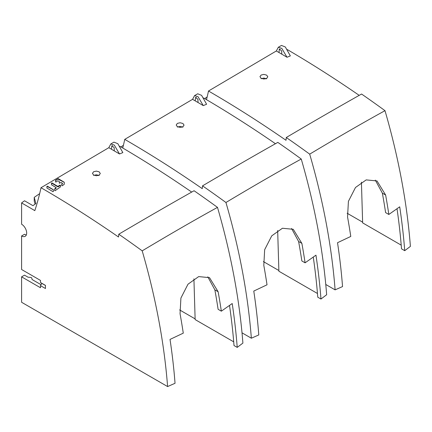 <?xml version="1.0" encoding="UTF-8"?>
<svg xmlns="http://www.w3.org/2000/svg" width="432" height="432" viewBox="0 0 432 432"><rect width="100%" height="100%" fill="white"/><g stroke="black" fill="none" stroke-linecap="round" stroke-linejoin="round"><path stroke-width="0.65" d="M325.766 284.472L335.102 289.861A527.483 304.544 -120 0 0 309.695 154.143A1122.352 647.995 -120 0 0 286.27 137.506L286.016 140.303A1118.729 645.899 -120 0 0 208.499 91.012A343.661 198.412 60 0 1 206.491 99.652M286.27 137.506C314.296 120.982 339.395 106.493 361.568 94.03A1122.352 647.995 60 0 1 384.993 110.668A527.483 304.544 60 0 1 410.4 246.386L404.719 250.684A528.725 305.262 -120 0 0 399.708 206.82L388.843 214.466A530.383 306.218 -120 0 0 385.625 195.021L377.006 180.943L366.185 179.896L355.493 187.493L348.413 201.344L347.555 217.004A530.383 306.218 60 0 1 350.779 236.444L337.527 242.714A528.725 305.262 60 0 1 342.544 286.578L335.102 289.861M384.993 110.668C362.561 123.023 337.462 137.511 309.695 154.143M287.345 49.599A1118.729 645.899 60 0 1 359.197 95.364M204.703 98.604L207.16 96.935M278.953 52.51L281.788 54.173L281.675 50.971L279.445 49.027L278.959 52.51L276.323 50.976L208.499 91.012M289.699 56.171L290.347 55.906L285.341 46.991L281.47 45.436L278.327 47.25L281.783 48.368L287.005 57.251L289.699 56.171M281.794 54.167L287.005 57.251M266.657 78.392L263.898 79.04L261.112 78.327L259.961 76.669L261.112 75.038L263.871 74.401L266.657 75.125L267.802 76.777L266.657 78.392M276.323 50.976L278.327 47.25M279.121 49.486L280.006 48.973M401.215 245.144L362.642 222.874L361.422 182.153M347.112 213.214L362.621 222.167M265.502 78.851L266.144 78.532M388.843 214.466L385.609 212.598A525.884 303.62 60 0 0 382.358 193.136L375.311 180.122M397.024 208.775A524.205 302.654 60 0 1 401.512 248.827L404.719 250.684M266.657 78.791L263.871 78.068L261.112 78.705M242.017 332.824L251.348 338.213A527.483 304.544 -120 0 0 225.941 202.495A1122.352 647.995 -120 0 0 202.522 185.857L202.262 188.66A1118.729 645.899 -120 0 0 124.751 139.369A343.661 198.412 60 0 1 122.737 148.009M202.522 185.857C230.542 169.339 255.641 154.845 277.819 142.387A1122.352 647.995 60 0 1 301.244 159.019A527.483 304.544 60 0 1 326.651 294.737L320.971 299.036A528.725 305.262 -120 0 0 315.954 255.172L305.095 262.818A530.383 306.218 -120 0 0 301.871 243.378L293.258 229.3L282.431 228.247L271.744 235.845L264.659 249.696L263.806 265.356A530.383 306.218 60 0 1 267.025 284.801L253.778 291.071A528.725 305.262 60 0 1 258.79 334.935L251.348 338.213M301.244 159.019C278.807 171.374 253.708 185.868 225.941 202.495M203.591 97.956A1118.729 645.899 60 0 1 275.449 143.721M120.955 146.956L123.412 145.287M195.199 100.867L198.034 102.524L197.921 99.322L195.691 97.378L195.205 100.861L192.569 99.333L124.751 139.369M205.945 104.522L206.599 104.258L201.593 95.348L197.721 93.787L194.573 95.602L198.034 96.719L203.256 105.602L205.945 104.522M198.04 102.524L203.256 105.602M182.903 126.749L180.149 127.391L177.358 126.684L176.213 125.021L177.358 123.39L180.117 122.758L182.903 123.482L184.054 125.129L182.903 126.749M192.569 99.333L194.573 95.602M195.367 97.837L196.258 97.324M317.466 293.495L278.888 271.226L277.668 230.504M263.358 261.571L278.867 270.524M181.748 127.202L182.396 126.884M305.095 262.818L301.855 260.95A525.884 303.62 60 0 0 298.604 241.488L291.557 228.474M313.276 257.132A524.205 302.654 60 0 1 317.763 297.184L320.971 299.036M182.903 127.143L180.122 126.419L177.358 127.057M21.6 276.836L40.505 287.75L40.505 285.66L41.774 283.354L40.505 282.517L40.505 280.427L21.6 269.509L21.6 235.958A7.177 4.142 60 0 0 25.191 236.309A7.177 4.142 60 0 0 26.287 230.558A7.177 4.142 60 0 0 21.6 224.235L21.6 202.916A1118.729 645.899 60 0 1 23.134 203.801A1118.729 645.899 -120 0 1 34.808 210.643A343.661 198.412 60 0 0 40.997 187.72A1118.729 645.899 -120 0 1 118.514 237.011L118.768 234.214A1122.352 647.995 -120 0 1 142.193 250.846A527.483 304.544 -120 0 1 167.6 386.564L21.6 302.276L21.6 276.836L24.516 275.152L28.102 277.22A13.457 7.771 0 0 1 30.985 277.511A0.896 0.518 0 0 1 31.601 277.862A13.457 7.771 0 0 1 32.103 279.526L41.04 284.688M40.505 282.517L45.457 285.374L45.457 288.517L40.505 285.66M41.774 283.354L45.457 285.482M26.336 234.932A7.177 4.142 -120 0 1 24.516 234.274L21.6 235.958M21.6 202.916L24.516 200.772A1119.29 646.223 -120 0 1 26.05 201.658A1119.29 646.223 60 0 1 32.951 205.675L35.921 203.531L34.225 197.365L39.658 193.644M118.768 234.214C146.794 217.69 171.893 203.197 194.071 190.739A1122.352 647.995 60 0 1 217.49 207.376A527.483 304.544 60 0 1 242.897 343.089L237.222 347.387A528.725 305.262 -120 0 0 232.205 303.523L221.346 311.175A530.383 306.218 -120 0 0 218.122 291.73L209.504 277.652L198.682 276.599L187.996 284.202L180.911 298.053L180.052 313.708A530.383 306.218 60 0 1 183.276 333.153L170.024 339.422A528.725 305.262 60 0 1 175.041 383.287L167.6 386.564M217.49 207.376C195.059 219.731 169.96 234.22 142.193 250.846M119.842 146.308A1118.729 645.899 60 0 1 191.695 192.073M108.821 147.685L110.824 143.959L114.28 145.071L119.502 153.959L108.821 147.685L40.997 187.72M119.502 153.959L122.845 152.615L117.839 143.699L113.967 142.139L110.824 143.959M99.155 175.1L96.395 175.748L93.609 175.036L92.459 173.372L93.609 171.747L96.368 171.11L99.155 171.833L100.3 173.48L99.155 175.1M46.98 188.12L46.904 186.349L47.407 186.181L53.325 189.707L53.406 191.484L52.904 191.651L46.894 187.996M46.904 186.349L46.915 186.694L47.417 186.532L53.411 189.842M52.007 182.947L57.807 186.403L60.021 185.144L60.523 185.252L60.512 186.867L55.161 190.696L54.659 190.588L54.664 188.951L56.133 187.569L51.581 184.853L51.505 183.109L52.007 182.947L52.024 183.357L51.516 183.514L51.511 184.783M60.539 185.663L60.032 185.555L60.021 185.144L60.523 185.252M55.161 190.696L54.659 190.588M54.664 188.951L54.68 189.329L56.144 188.239L56.133 187.569M57.834 180.787L56.036 182.012L55.534 181.899L55.631 180.171L58.266 178.659L64.206 182.196L64.282 184.297L62.278 185.738L61.771 185.625L61.781 184.021L62.413 183.249L61.166 182.504L59.281 183.06L59.292 181.467L57.834 180.787M56.036 182.012L55.534 181.899M57.85 178.675L57.861 179.026L64.292 182.326M62.278 185.738L61.771 185.625M61.781 184.021L61.792 184.415L62.424 183.902L62.413 183.249M59.789 183.173L59.281 183.06M114.291 150.876L114.172 147.674L111.942 145.73L111.456 149.213M111.618 146.194L112.504 145.681M233.712 341.847L195.14 319.577L193.919 278.861M179.609 309.922L195.118 318.875M97.999 175.559L98.647 175.235M35.078 204.136L34.225 201.047L34.225 197.365M221.346 311.175L218.106 309.301A525.884 303.62 60 0 0 214.855 289.845L207.808 276.826M229.522 305.483A524.205 302.654 60 0 1 234.009 345.535L237.222 347.387M99.155 175.5L96.368 174.776L93.609 175.408M46.915 186.694L46.904 188.039M57.807 186.403L57.818 186.813L52.024 183.357M57.818 186.813L58.239 186.791L58.223 186.381M60.032 185.555L58.239 186.791M54.68 189.329L54.675 190.647M57.861 179.026L55.647 180.56L55.55 181.964M61.792 184.415L61.787 185.684M62.424 183.902L62.424 183.632M59.303 181.856L59.297 183.119M382.358 193.136L385.625 195.021M298.604 241.488L301.871 243.378M214.855 289.845L218.122 291.73M47.417 186.532L47.407 186.181M51.505 183.109L51.516 183.514M54.767 189.189L54.756 188.811M55.544 180.306L55.555 180.695M55.647 180.56L55.631 180.171M58.277 179.01L58.266 178.659M61.884 184.275L61.868 183.881"/></g></svg>
